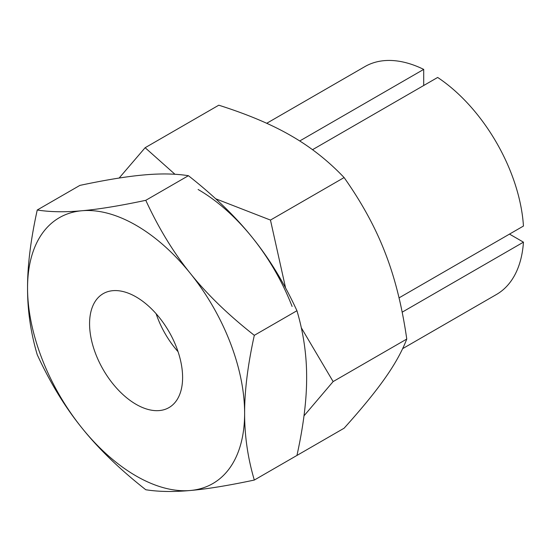 <?xml version="1.0" encoding="UTF-8"?>
<svg xmlns="http://www.w3.org/2000/svg" width="551" height="551" viewBox="0 0 551 551"><rect width="100%" height="100%" fill="white"/><g stroke="black" fill="none" stroke-linecap="round" stroke-linejoin="round"><path stroke-width="0.83" d="M89.572 323.768A65.783 37.978 -120 0 0 118.286 389.97A65.783 37.978 -120 0 0 168.978 407.595A65.783 37.978 -120 0 0 182.601 377.483A65.783 37.978 -120 0 0 153.887 311.281A65.783 37.978 -120 0 0 103.195 293.655A65.783 37.978 -120 0 0 89.572 323.768M156.133 313.733A65.783 37.978 -120 0 0 178.063 351.71A65.783 37.978 -120 0 1 156.133 313.733M145.781 200.316C119.836 205.819 98.512 209.304 81.817 210.757C64.984 212.293 50.127 212.045 37.241 210.007C30.711 239.664 27.481 265.651 27.55 287.966C27.481 310.358 30.711 332.611 37.241 354.727C50.127 382.649 64.984 407.017 81.817 427.831C98.512 448.728 119.836 469.362 145.781 489.743C158.66 491.781 173.524 492.029 190.35 490.493C207.045 489.033 228.369 485.555 254.314 480.052L296.948 455.436C303.477 425.778 306.707 399.792 306.638 377.483C306.707 355.092 303.477 332.838 296.948 310.723L254.314 335.332C228.369 314.952 207.045 294.317 190.35 273.42C173.524 252.606 158.66 228.238 145.781 200.316L188.414 175.7C214.36 196.08 235.676 216.722 252.372 237.612C269.205 258.426 284.061 282.794 296.948 310.723M37.241 210.007L79.874 185.398C105.82 179.888 127.143 176.41 143.839 174.949C160.672 173.413 175.528 173.661 188.414 175.7M254.314 480.052C247.785 457.929 244.554 435.676 244.623 413.291C244.554 390.976 247.785 364.989 254.314 335.332M244.623 413.291A153.495 88.621 -120 0 0 190.35 273.42A153.495 88.621 -120 0 0 81.817 210.757A153.495 88.621 -120 0 0 27.55 287.966A153.495 88.621 -120 0 0 81.817 427.831A153.495 88.621 -120 0 0 190.35 490.493A153.495 88.621 -120 0 0 244.623 413.291M399.034 297.877L523.45 226.048A131.565 75.962 -120 0 0 437.659 77.45L312.52 149.7M509.496 234.099L523.45 242.158L402.161 312.183M299.723 140.973L423.705 69.392L423.705 85.508M402.629 348.659L496.465 294.482A131.565 75.962 -120 0 0 523.45 242.158M423.705 69.392A131.565 75.962 -120 0 0 364.9 66.602L266.712 123.293M303.987 415.853L333.128 381.581L406.769 339.058C402.092 306.397 394.881 277.614 385.128 252.709C375.52 227.728 361.849 202.678 344.106 177.56C328.217 160.844 310.564 146.917 291.135 135.78C271.85 124.567 247.73 114.374 218.781 105.2L145.133 147.716L119.14 178.049M344.106 177.56L270.465 220.076L215.675 198.773M285.597 288.008L270.465 220.076M333.128 381.581L301.307 327.776M174.963 174.274L145.133 147.716M406.769 339.058C402.092 351.235 394.881 364.232 385.128 378.041C375.52 391.768 361.849 408.491 344.106 428.21L270.465 470.726M292.099 306.425A153.495 88.621 -120 0 0 198.105 189.489"/></g></svg>
